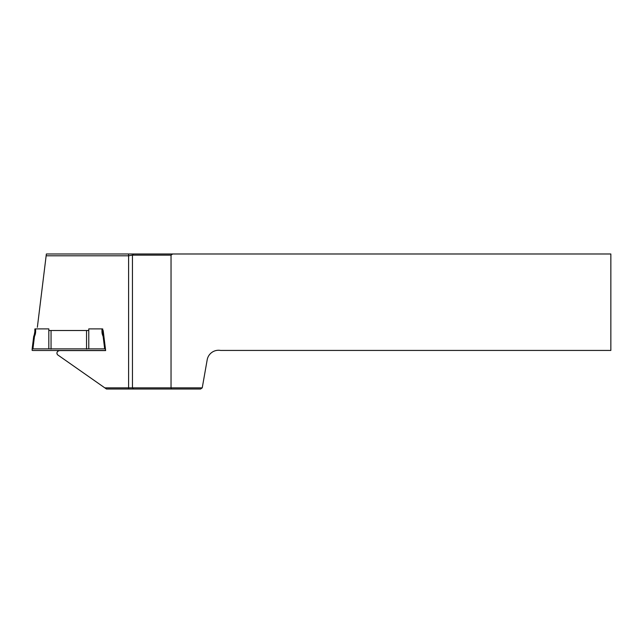 <?xml version="1.0" encoding="UTF-8"?>
<svg xmlns="http://www.w3.org/2000/svg" width="643" height="643" viewBox="0 0 643 643"><rect width="100%" height="100%" fill="white"/><g stroke="black" fill="none" stroke-linecap="round" stroke-linejoin="round"><path stroke-width="0.96" d="M202.24 387.858L207.183 359.823A11.574 11.574 0 0 1 220.589 350.435L610.85 350.435L610.85 253.985L172.678 253.985L171.038 255.142L171.038 387.858L202.24 387.858L200.608 389.015L106.465 389.015L104.825 387.866L132.458 387.858L132.442 255.175M105.452 349.085L105.637 350.596L59.373 350.596L57.5 351.44L56.865 352.991L57.372 354.639L104.825 387.866M57.372 354.639L56.865 353.128M171.038 255.142L132.458 255.142L128.6 255.793L46.143 255.793L46.36 253.985L172.678 253.985M103.676 335.831L103.177 331.716L102.751 331.716M102.751 330.51L103.177 330.51L103.925 336.611M46.143 255.793L37.358 327.287M48.82 330.51L88.782 330.51M133.615 389.015L132.458 387.858L171.038 387.858L171.52 389.015M103.177 330.51L103.177 331.716M132.458 255.142L133.615 253.985M48.82 328.886L35.622 328.886L35.622 331.579A10.417 10.36 180 0 1 34.931 335.284L34.537 336.305A1.929 1.921 0 0 0 34.425 336.763L32.93 348.876L48.82 348.876L48.82 328.886M101.98 328.886L88.782 328.886L88.782 348.876L104.672 348.876L103.177 336.763A1.929 1.921 0 0 0 103.065 336.305L102.671 335.284A10.417 10.36 180 0 1 101.98 331.579L101.98 328.886L102.751 328.967L102.751 331.659A9.645 9.589 0 0 0 103.386 335.091L103.78 336.104M33.822 336.104L34.208 335.091A9.645 9.589 0 0 0 34.851 331.659L34.851 328.967L35.622 328.886M32.93 348.876L32.15 348.964L32.15 350.411L32.93 350.491L104.672 350.491L105.452 350.411L105.452 348.964L104.672 348.876M88.782 348.876L48.82 348.876M34.851 330.422L34.851 333.106M86.548 330.51L86.548 349.117M51.054 330.51L51.054 349.117M128.6 387.874L128.6 253.985M128.6 389.015L128.6 387.866M34.425 336.763L33.661 336.747L32.15 348.956L33.661 336.747A2.701 2.685 180 0 1 33.814 336.112L34.208 335.091L34.931 335.284M101.98 331.579L102.751 331.659L103.788 336.112A2.701 2.685 180 0 1 103.941 336.747L105.452 348.964L103.941 336.747L103.177 336.763M35.622 331.579L34.851 331.659L34.208 335.091M34.537 336.305L33.814 336.112L33.661 336.747M103.394 335.091L102.671 335.284M103.941 336.747L103.788 336.112L103.065 336.305"/></g></svg>
